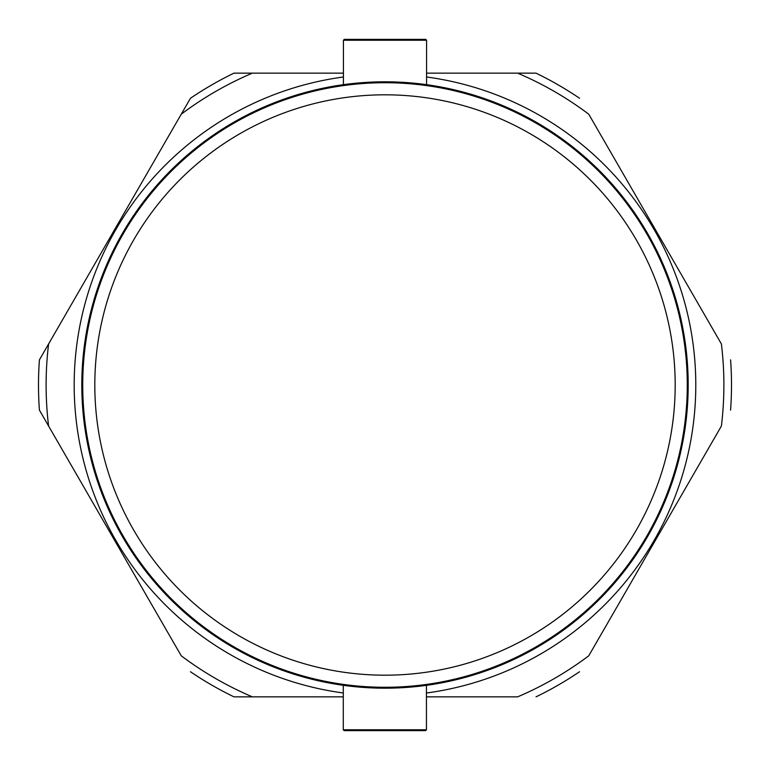 <?xml version="1.0" encoding="UTF-8"?>
<svg xmlns="http://www.w3.org/2000/svg" width="770" height="770" viewBox="0 0 770 770"><rect width="100%" height="100%" fill="white"/><g stroke="black" fill="none" stroke-linecap="round" stroke-linejoin="round"><path stroke-width="1.16" d="M426.445 729.768L425.579 730.634L344.151 730.634L343.285 729.768L426.445 729.768L426.445 685.338M385 687.283A302.283 302.283 0 0 1 82.717 385A302.283 302.283 0 0 1 385 82.717A302.283 302.283 0 0 1 687.283 385A302.283 302.283 0 0 1 385 687.283M385 688.188A303.188 303.188 0 0 1 81.812 385A303.188 303.188 0 0 1 385 81.812A303.188 303.188 0 0 1 688.188 385A303.188 303.188 0 0 1 385 688.188A303.188 303.188 0 0 0 688.188 385A303.188 303.188 0 0 0 385 81.812M343.42 40.233L344.286 39.366L425.714 39.366L426.58 40.233L343.42 40.233L343.42 84.681M426.445 696.85L517.642 696.85A338.887 338.887 0 0 0 588.752 655.799L721.394 426.051A338.887 338.887 0 0 0 721.394 343.949L588.752 114.201A338.887 338.887 0 0 0 517.642 73.15L426.58 73.15M343.42 73.15L252.358 73.15A338.887 338.887 0 0 0 181.248 114.201L48.606 343.949A338.887 338.887 0 0 0 48.606 426.051L181.248 655.799A338.887 338.887 0 0 0 252.358 696.85L343.285 696.85M48.606 343.949L39.414 359.879A346.5 346.5 0 0 0 39.414 410.121L59.858 445.541M107.194 527.517L103.603 521.309M62.158 449.516L63.063 451.085M78.02 476.986L64.69 453.915M104.566 247.035L105.105 246.092M110.764 236.294L110.36 236.987M91.514 269.635L92.39 268.124M233.965 73.15A346.5 346.5 0 0 0 190.45 98.271L181.248 114.201L190.45 98.271A346.5 346.5 0 0 1 233.965 73.15L252.358 73.15M536.035 73.15L517.642 73.15L536.035 73.15A346.5 346.5 0 0 1 579.55 98.271A346.5 346.5 0 0 0 536.035 73.15M721.394 343.949L707.765 320.339M434.877 696.85L432.471 696.85M48.606 426.051L39.414 410.121A346.5 346.5 0 0 1 38.5 385M730.586 410.121A346.5 346.5 0 0 0 730.586 359.879A346.5 346.5 0 0 1 730.586 410.121M536.035 696.85A346.5 346.5 0 0 0 579.55 671.729A346.5 346.5 0 0 1 536.035 696.85M252.358 696.85L233.965 696.85A346.5 346.5 0 0 1 190.45 671.729A346.5 346.5 0 0 0 233.965 696.85M385 675.184A290.184 290.184 0 0 0 675.184 385A290.184 290.184 0 0 0 385 94.816A290.184 290.184 0 0 0 94.816 385A290.184 290.184 0 0 0 385 675.184M343.42 76.99A310.801 310.801 0 0 0 343.285 692.99M426.445 693.019A310.801 310.801 0 0 0 426.58 76.99M426.58 40.233L426.58 84.681M343.285 729.768L343.285 685.3"/></g></svg>
